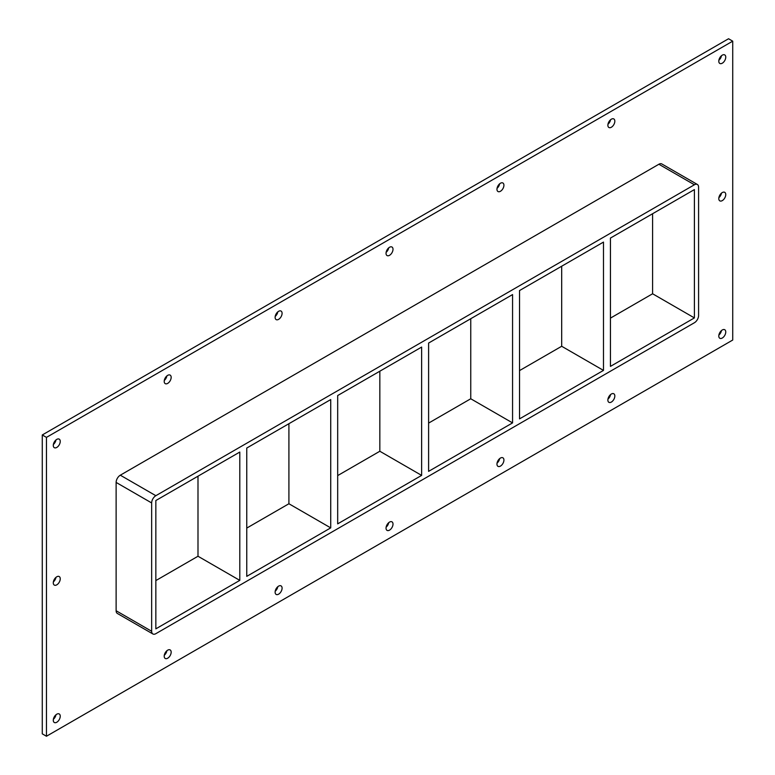 <?xml version="1.0" encoding="UTF-8"?>
<svg xmlns="http://www.w3.org/2000/svg" width="775" height="775" viewBox="0 0 775 775"><rect width="100%" height="100%" fill="white"/><g stroke="black" fill="none" stroke-linecap="round" stroke-linejoin="round"><path stroke-width="1.16" d="M725.758 331.991A4.931 2.848 -60 0 1 723.608 336.951A4.931 2.848 -60 0 1 719.81 338.268A4.931 2.848 -60 0 1 718.793 336.011A4.931 2.848 -60 0 1 720.944 331.061A4.931 2.848 -60 0 1 724.741 329.733A4.931 2.848 -60 0 1 725.758 331.991M718.88 335.052A4.931 2.848 120 0 0 721.486 330.537M60.247 578.809A4.931 2.848 -60 0 1 58.106 583.769A4.931 2.848 -60 0 1 54.308 585.086A4.931 2.848 -60 0 1 53.281 582.829A4.931 2.848 -60 0 1 55.432 577.869A4.931 2.848 -60 0 1 59.229 576.552A4.931 2.848 -60 0 1 60.247 578.809M53.378 581.87A4.931 2.848 120 0 0 55.984 577.356M725.758 194.583A4.931 2.848 -60 0 1 723.608 199.543A4.931 2.848 -60 0 1 719.81 200.861A4.931 2.848 -60 0 1 718.793 198.603A4.931 2.848 -60 0 1 720.944 193.643A4.931 2.848 -60 0 1 724.741 192.326A4.931 2.848 -60 0 1 725.758 194.583M718.88 197.644A4.931 2.848 120 0 0 721.486 193.13M614.837 121.21A4.931 2.848 -60 0 1 612.686 126.17A4.931 2.848 -60 0 1 608.888 127.487A4.931 2.848 -60 0 1 607.871 125.23A4.931 2.848 -60 0 1 610.022 120.28A4.931 2.848 -60 0 1 613.819 118.953A4.931 2.848 -60 0 1 614.837 121.21M607.958 124.271A4.931 2.848 120 0 0 610.564 119.757M614.837 396.025A4.931 2.848 -60 0 1 612.686 400.985A4.931 2.848 -60 0 1 608.888 402.312A4.931 2.848 -60 0 1 607.871 400.055A4.931 2.848 -60 0 1 610.022 395.095A4.931 2.848 -60 0 1 613.819 393.778A4.931 2.848 -60 0 1 614.837 396.025M607.958 399.096A4.931 2.848 120 0 0 610.564 394.572M503.924 185.244A4.931 2.848 -60 0 1 501.774 190.204A4.931 2.848 -60 0 1 497.976 191.522A4.931 2.848 -60 0 1 496.959 189.274A4.931 2.848 -60 0 1 499.11 184.314A4.931 2.848 -60 0 1 502.897 182.997A4.931 2.848 -60 0 1 503.924 185.244M497.046 188.315A4.931 2.848 120 0 0 499.652 183.791M503.924 460.069A4.931 2.848 -60 0 1 501.774 465.029A4.931 2.848 -60 0 1 497.976 466.347A4.931 2.848 -60 0 1 496.959 464.089A4.931 2.848 -60 0 1 499.11 459.129A4.931 2.848 -60 0 1 502.897 457.812A4.931 2.848 -60 0 1 503.924 460.069M497.046 463.13A4.931 2.848 120 0 0 499.652 458.616M393.002 249.288A4.931 2.848 -60 0 1 390.852 254.248A4.931 2.848 -60 0 1 387.054 255.566A4.931 2.848 -60 0 1 386.037 253.309A4.931 2.848 -60 0 1 388.188 248.349A4.931 2.848 -60 0 1 391.985 247.031A4.931 2.848 -60 0 1 393.002 249.288M386.124 252.35A4.931 2.848 120 0 0 388.73 247.835M393.002 524.103A4.931 2.848 -60 0 1 390.852 529.063A4.931 2.848 -60 0 1 387.054 530.381A4.931 2.848 -60 0 1 386.037 528.124A4.931 2.848 -60 0 1 388.188 523.173A4.931 2.848 -60 0 1 391.985 521.846A4.931 2.848 -60 0 1 393.002 524.103M386.124 527.165A4.931 2.848 120 0 0 388.73 522.65M282.09 313.323A4.931 2.848 -60 0 1 279.94 318.283A4.931 2.848 -60 0 1 276.142 319.6A4.931 2.848 -60 0 1 275.115 317.343A4.931 2.848 -60 0 1 277.266 312.393A4.931 2.848 -60 0 1 281.063 311.066A4.931 2.848 -60 0 1 282.09 313.323M275.212 316.384A4.931 2.848 120 0 0 277.818 311.87M282.09 588.138A4.931 2.848 -60 0 1 279.94 593.098A4.931 2.848 -60 0 1 276.142 594.425A4.931 2.848 -60 0 1 275.115 592.168A4.931 2.848 -60 0 1 277.266 587.208A4.931 2.848 -60 0 1 281.063 585.89A4.931 2.848 -60 0 1 282.09 588.138M275.212 591.209A4.931 2.848 120 0 0 277.818 586.685M171.168 377.357A4.931 2.848 -60 0 1 169.018 382.317A4.931 2.848 -60 0 1 165.22 383.635A4.931 2.848 -60 0 1 164.203 381.387A4.931 2.848 -60 0 1 166.354 376.427A4.931 2.848 -60 0 1 170.151 375.11A4.931 2.848 -60 0 1 171.168 377.357M164.29 380.428A4.931 2.848 120 0 0 166.896 375.904M171.168 652.182A4.931 2.848 -60 0 1 169.018 657.142A4.931 2.848 -60 0 1 165.22 658.459A4.931 2.848 -60 0 1 164.203 656.202A4.931 2.848 -60 0 1 166.354 651.242A4.931 2.848 -60 0 1 170.151 649.925A4.931 2.848 -60 0 1 171.168 652.182M164.29 655.243A4.931 2.848 120 0 0 166.896 650.729M60.247 716.216A4.931 2.848 -60 0 1 58.106 721.176A4.931 2.848 -60 0 1 54.308 722.494A4.931 2.848 -60 0 1 53.281 720.237A4.931 2.848 -60 0 1 55.432 715.286A4.931 2.848 -60 0 1 59.229 713.959A4.931 2.848 -60 0 1 60.247 716.216M53.378 719.278A4.931 2.848 120 0 0 55.984 714.763M725.758 57.176A4.931 2.848 -60 0 1 723.608 62.136A4.931 2.848 -60 0 1 719.81 63.453A4.931 2.848 -60 0 1 718.793 61.196A4.931 2.848 -60 0 1 720.944 56.236A4.931 2.848 -60 0 1 724.741 54.918A4.931 2.848 -60 0 1 725.758 57.176M718.88 60.237A4.931 2.848 120 0 0 721.486 55.723M60.247 441.401A4.931 2.848 -60 0 1 58.106 446.361A4.931 2.848 -60 0 1 54.308 447.679A4.931 2.848 -60 0 1 53.281 445.422A4.931 2.848 -60 0 1 55.432 440.462A4.931 2.848 -60 0 1 59.229 439.144A4.931 2.848 -60 0 1 60.247 441.401M53.378 444.463A4.931 2.848 120 0 0 55.984 439.948M330.722 527.882L246.76 576.358L246.76 448.037L330.722 399.571L330.722 527.882L288.91 503.75L288.91 423.702M197.993 476.199L197.993 556.247L239.795 580.378L155.843 628.845L155.843 500.534L239.795 452.058L239.795 580.378M421.639 475.395L337.687 523.861L337.687 395.541L421.639 347.074L421.639 475.395L379.837 451.253L379.837 371.206M512.566 422.898L428.604 471.365L428.604 343.054L512.566 294.577L512.566 422.898L470.754 398.767L470.754 318.719M519.531 418.878L519.531 290.557L603.483 242.091L603.483 370.402L519.531 418.878M603.483 370.402L561.681 346.27L519.531 370.605M428.604 423.102L470.754 398.767M337.687 475.588L379.837 451.253M246.76 528.085L288.91 503.75M155.843 580.582L197.993 556.247M610.448 366.381L610.448 238.061L694.4 189.594L694.4 317.915L610.448 366.381M561.681 266.222L561.681 346.27M610.448 318.118L652.598 293.773L694.4 317.915M732.724 41.162L46.452 437.381L46.452 736.25L732.724 340.041L732.724 41.162L728.548 38.75L42.276 434.959L42.276 733.838L46.452 736.25M116.124 610.748A5.909 3.41 120 0 0 117.354 613.451L152.888 633.969A5.909 3.41 -60 0 1 151.658 631.267L116.124 610.748L116.124 482.428L151.658 502.946A5.909 3.41 -60 0 1 155.843 495.7L120.309 475.191A5.909 3.41 120 0 0 116.124 482.428M658.876 164.252L694.4 184.77A5.909 3.41 -60 0 1 697.364 184.469L661.831 163.961A5.909 3.41 120 0 0 658.876 164.252L120.309 475.191M42.276 434.959L46.452 437.381M652.598 293.773L652.598 213.726M151.658 502.946L151.658 631.267M697.364 184.469A5.909 3.41 -60 0 1 698.585 187.182L698.585 315.502A5.909 3.41 -60 0 1 694.4 322.739L155.843 633.679A5.909 3.41 -60 0 1 152.888 633.969M694.4 184.77L155.843 495.7"/></g></svg>
